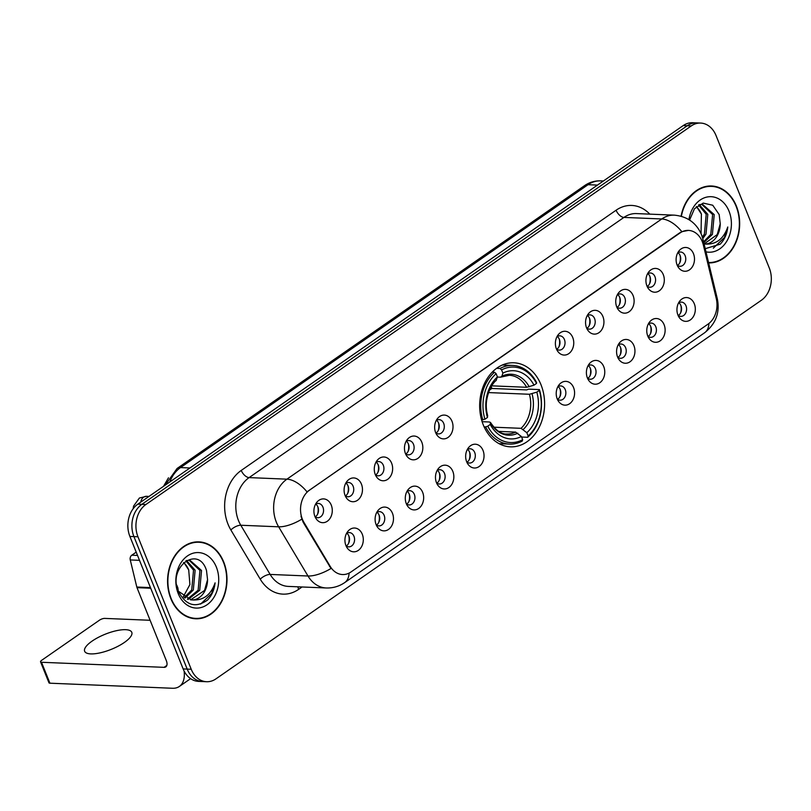 <?xml version="1.0" encoding="UTF-8"?>
<svg xmlns="http://www.w3.org/2000/svg" width="811" height="811" viewBox="0 0 811 811"><rect width="100%" height="100%" fill="white"/><g stroke="black" fill="none" stroke-linecap="round" stroke-linejoin="round"><path stroke-width="1.22" d="M483.255 424.852A42.06 32.46 92.4 0 0 510.393 446.841A42.06 32.46 92.4 0 0 539.386 426.89A42.06 32.46 92.4 0 0 541.008 384.769A42.06 32.46 92.4 0 0 513.87 362.791A42.06 32.46 92.4 0 0 484.866 382.731A42.06 32.46 92.4 0 0 483.255 424.852M392.463 513.302A11.901 9.185 -87.6 0 1 389.402 528.721A11.901 9.185 -87.6 0 1 377.277 526.846A11.901 9.185 -87.6 0 1 376.122 524.646A11.901 9.185 -87.6 0 1 377.956 510.535A11.901 9.185 -87.6 0 1 392.463 513.302M376.172 524.778A7.147 5.515 92.4 0 0 378.96 525.903A7.147 5.515 92.4 0 0 383.877 522.507A7.147 5.515 92.4 0 0 384.15 515.36A7.147 5.515 92.4 0 0 379.548 511.629A7.147 5.515 92.4 0 0 376.679 512.522M422.653 492.348A11.901 9.185 -87.6 0 1 419.581 507.767A11.901 9.185 -87.6 0 1 407.457 505.902A11.901 9.185 -87.6 0 1 406.301 503.692A11.901 9.185 -87.6 0 1 408.136 489.591A11.901 9.185 -87.6 0 1 422.653 492.348M406.362 503.824A7.147 5.515 92.4 0 0 409.139 504.949A7.147 5.515 92.4 0 0 414.066 501.563A7.147 5.515 92.4 0 0 414.34 494.406A7.147 5.515 92.4 0 0 409.727 490.675A7.147 5.515 92.4 0 0 406.869 491.567M452.832 471.394A11.901 9.185 -87.6 0 1 449.76 486.823A11.901 9.185 -87.6 0 1 437.646 484.948A11.901 9.185 -87.6 0 1 436.49 482.738A11.901 9.185 -87.6 0 1 438.315 468.636A11.901 9.185 -87.6 0 1 452.832 471.394M436.541 482.869A7.147 5.515 92.4 0 0 439.319 483.995A7.147 5.515 92.4 0 0 444.246 480.609A7.147 5.515 92.4 0 0 444.519 473.452A7.147 5.515 92.4 0 0 439.917 469.721A7.147 5.515 92.4 0 0 437.048 470.613M483.021 450.44A11.901 9.185 -87.6 0 1 479.95 465.869A11.901 9.185 -87.6 0 1 467.825 463.993A11.901 9.185 -87.6 0 1 466.67 461.794A11.901 9.185 -87.6 0 1 468.505 447.682A11.901 9.185 -87.6 0 1 483.021 450.44M466.73 461.915A7.147 5.515 92.4 0 0 469.508 463.04A7.147 5.515 92.4 0 0 474.435 459.655A7.147 5.515 92.4 0 0 474.709 452.508A7.147 5.515 92.4 0 0 470.096 448.767A7.147 5.515 92.4 0 0 467.237 449.659M573.57 387.587A11.901 9.185 -87.6 0 1 570.498 403.016A11.901 9.185 -87.6 0 1 558.384 401.141A11.901 9.185 -87.6 0 1 557.228 398.931A11.901 9.185 -87.6 0 1 559.053 384.83A11.901 9.185 -87.6 0 1 573.57 387.587M557.279 399.063A7.147 5.515 92.4 0 0 560.056 400.188A7.147 5.515 92.4 0 0 564.983 396.802A7.147 5.515 92.4 0 0 565.257 389.645A7.147 5.515 92.4 0 0 560.644 385.914A7.147 5.515 92.4 0 0 557.786 386.806M603.749 366.633A11.901 9.185 -87.6 0 1 600.687 382.062A11.901 9.185 -87.6 0 1 588.563 380.187A11.901 9.185 -87.6 0 1 587.407 377.987A11.901 9.185 -87.6 0 1 589.242 363.875A11.901 9.185 -87.6 0 1 603.749 366.633M587.458 378.108A7.147 5.515 92.4 0 0 590.246 379.234A7.147 5.515 92.4 0 0 595.162 375.848A7.147 5.515 92.4 0 0 595.436 368.701A7.147 5.515 92.4 0 0 590.834 364.96A7.147 5.515 92.4 0 0 587.965 365.852M633.938 345.689A11.901 9.185 -87.6 0 1 630.867 361.108A11.901 9.185 -87.6 0 1 618.742 359.232A11.901 9.185 -87.6 0 1 617.587 357.033A11.901 9.185 -87.6 0 1 619.422 342.921A11.901 9.185 -87.6 0 1 633.938 345.689M617.647 357.164A7.147 5.515 92.4 0 0 620.425 358.29A7.147 5.515 92.4 0 0 625.352 354.894A7.147 5.515 92.4 0 0 625.626 347.747A7.147 5.515 92.4 0 0 621.013 344.016A7.147 5.515 92.4 0 0 618.154 344.908M664.118 324.735A11.901 9.185 -87.6 0 1 661.046 340.154A11.901 9.185 -87.6 0 1 648.932 338.288A11.901 9.185 -87.6 0 1 647.776 336.078A11.901 9.185 -87.6 0 1 649.601 321.977A11.901 9.185 -87.6 0 1 664.118 324.735M647.827 336.21A7.147 5.515 92.4 0 0 650.604 337.335A7.147 5.515 92.4 0 0 655.531 333.95A7.147 5.515 92.4 0 0 655.805 326.792A7.147 5.515 92.4 0 0 651.203 323.062A7.147 5.515 92.4 0 0 648.334 323.954M694.307 303.78A11.901 9.185 -87.6 0 1 691.236 319.21A11.901 9.185 -87.6 0 1 679.111 317.334A11.901 9.185 -87.6 0 1 677.955 315.124A11.901 9.185 -87.6 0 1 679.79 301.023A11.901 9.185 -87.6 0 1 694.307 303.78M678.016 315.256A7.147 5.515 92.4 0 0 680.794 316.381A7.147 5.515 92.4 0 0 685.721 312.995A7.147 5.515 92.4 0 0 685.994 305.838A7.147 5.515 92.4 0 0 681.382 302.108A7.147 5.515 92.4 0 0 678.523 303M362.284 534.246A11.901 9.185 -87.6 0 1 359.212 549.676A11.901 9.185 -87.6 0 1 347.098 547.8A11.901 9.185 -87.6 0 1 345.942 545.59A11.901 9.185 -87.6 0 1 347.767 531.489A11.901 9.185 -87.6 0 1 362.284 534.246M345.993 545.722A7.147 5.515 92.4 0 0 348.771 546.847A7.147 5.515 92.4 0 0 353.697 543.461A7.147 5.515 92.4 0 0 353.971 536.314A7.147 5.515 92.4 0 0 349.359 532.574A7.147 5.515 92.4 0 0 346.5 533.466M361.453 484.157A11.901 9.185 -87.6 0 1 358.381 499.586A11.901 9.185 -87.6 0 1 346.256 497.711A11.901 9.185 -87.6 0 1 345.111 495.511A11.901 9.185 -87.6 0 1 346.936 481.399A11.901 9.185 -87.6 0 1 361.453 484.157M345.162 495.633A7.147 5.515 92.4 0 0 347.939 496.758A7.147 5.515 92.4 0 0 352.866 493.372A7.147 5.515 92.4 0 0 353.14 486.225A7.147 5.515 92.4 0 0 348.527 482.484A7.147 5.515 92.4 0 0 345.668 483.376M391.632 463.213A11.901 9.185 -87.6 0 1 388.56 478.632A11.901 9.185 -87.6 0 1 376.446 476.767A11.901 9.185 -87.6 0 1 375.29 474.557A11.901 9.185 -87.6 0 1 377.115 460.445A11.901 9.185 -87.6 0 1 391.632 463.213M375.341 474.688A7.147 5.515 92.4 0 0 378.119 475.814A7.147 5.515 92.4 0 0 383.045 472.428A7.147 5.515 92.4 0 0 383.319 465.271A7.147 5.515 92.4 0 0 378.717 461.54A7.147 5.515 92.4 0 0 375.848 462.432M421.821 442.259A11.901 9.185 -87.6 0 1 418.75 457.688A11.901 9.185 -87.6 0 1 406.625 455.812A11.901 9.185 -87.6 0 1 405.47 453.602A11.901 9.185 -87.6 0 1 407.304 439.501A11.901 9.185 -87.6 0 1 421.821 442.259M405.53 453.734A7.147 5.515 92.4 0 0 408.308 454.859A7.147 5.515 92.4 0 0 413.235 451.474A7.147 5.515 92.4 0 0 413.509 444.316A7.147 5.515 92.4 0 0 408.896 440.586A7.147 5.515 92.4 0 0 406.037 441.478M452.001 421.304A11.901 9.185 -87.6 0 1 448.929 436.734A11.901 9.185 -87.6 0 1 436.815 434.858A11.901 9.185 -87.6 0 1 435.659 432.648A11.901 9.185 -87.6 0 1 437.484 418.547A11.901 9.185 -87.6 0 1 452.001 421.304M435.71 432.78A7.147 5.515 92.4 0 0 438.487 433.905A7.147 5.515 92.4 0 0 443.414 430.519A7.147 5.515 92.4 0 0 443.688 423.362A7.147 5.515 92.4 0 0 439.086 419.632A7.147 5.515 92.4 0 0 436.217 420.524M572.738 337.498A11.901 9.185 -87.6 0 1 569.667 352.927A11.901 9.185 -87.6 0 1 557.542 351.051A11.901 9.185 -87.6 0 1 556.397 348.842A11.901 9.185 -87.6 0 1 558.221 334.74A11.901 9.185 -87.6 0 1 572.738 337.498M556.447 348.973A7.147 5.515 92.4 0 0 559.225 350.099A7.147 5.515 92.4 0 0 564.152 346.713A7.147 5.515 92.4 0 0 564.426 339.556A7.147 5.515 92.4 0 0 559.813 335.825A7.147 5.515 92.4 0 0 556.954 336.717M602.918 316.543A11.901 9.185 -87.6 0 1 599.846 331.973A11.901 9.185 -87.6 0 1 587.732 330.097A11.901 9.185 -87.6 0 1 586.576 327.897A11.901 9.185 -87.6 0 1 588.401 313.786A11.901 9.185 -87.6 0 1 602.918 316.543M586.627 328.019A7.147 5.515 92.4 0 0 589.404 329.144A7.147 5.515 92.4 0 0 594.331 325.758A7.147 5.515 92.4 0 0 594.605 318.611A7.147 5.515 92.4 0 0 590.002 314.871A7.147 5.515 92.4 0 0 587.134 315.763M633.107 295.599A11.901 9.185 -87.6 0 1 630.035 311.019A11.901 9.185 -87.6 0 1 617.911 309.153A11.901 9.185 -87.6 0 1 616.755 306.943A11.901 9.185 -87.6 0 1 618.59 292.832A11.901 9.185 -87.6 0 1 633.107 295.599M616.816 307.075A7.147 5.515 92.4 0 0 619.594 308.2A7.147 5.515 92.4 0 0 624.521 304.814A7.147 5.515 92.4 0 0 624.794 297.657A7.147 5.515 92.4 0 0 620.182 293.927A7.147 5.515 92.4 0 0 617.323 294.819M663.286 274.645A11.901 9.185 -87.6 0 1 660.215 290.074A11.901 9.185 -87.6 0 1 648.101 288.199A11.901 9.185 -87.6 0 1 646.945 285.989A11.901 9.185 -87.6 0 1 648.77 271.888A11.901 9.185 -87.6 0 1 663.286 274.645M646.996 286.121A7.147 5.515 92.4 0 0 649.773 287.246A7.147 5.515 92.4 0 0 654.7 283.86A7.147 5.515 92.4 0 0 654.974 276.703A7.147 5.515 92.4 0 0 650.371 272.972A7.147 5.515 92.4 0 0 647.502 273.865M693.476 253.691A11.901 9.185 -87.6 0 1 690.404 269.12A11.901 9.185 -87.6 0 1 678.28 267.245A11.901 9.185 -87.6 0 1 677.124 265.035A11.901 9.185 -87.6 0 1 678.959 250.934A11.901 9.185 -87.6 0 1 693.476 253.691M677.175 265.167A7.147 5.515 92.4 0 0 679.963 266.292A7.147 5.515 92.4 0 0 684.879 262.906A7.147 5.515 92.4 0 0 685.163 255.749A7.147 5.515 92.4 0 0 680.551 252.018A7.147 5.515 92.4 0 0 677.682 252.91M331.263 505.111A11.901 9.185 -87.6 0 1 328.202 520.54A11.901 9.185 -87.6 0 1 316.077 518.665A11.901 9.185 -87.6 0 1 314.921 516.455A11.901 9.185 -87.6 0 1 316.756 502.354A11.901 9.185 -87.6 0 1 331.263 505.111M314.972 516.587A7.147 5.515 92.4 0 0 317.76 517.712A7.147 5.515 92.4 0 0 322.677 514.326A7.147 5.515 92.4 0 0 322.95 507.169A7.147 5.515 92.4 0 0 318.348 503.438A7.147 5.515 92.4 0 0 315.479 504.33M376.993 512.309A7.147 5.515 -87.6 0 1 379.112 515.147A7.147 5.515 -87.6 0 1 376.466 525.001M407.173 491.365A7.147 5.515 -87.6 0 1 409.291 494.193A7.147 5.515 -87.6 0 1 406.646 504.047M437.362 470.41A7.147 5.515 -87.6 0 1 439.481 473.249A7.147 5.515 -87.6 0 1 436.835 483.103M467.541 449.456A7.147 5.515 -87.6 0 1 469.66 452.295A7.147 5.515 -87.6 0 1 467.014 462.148M558.09 386.604A7.147 5.515 -87.6 0 1 560.208 389.442A7.147 5.515 -87.6 0 1 557.573 399.296M588.279 365.649A7.147 5.515 -87.6 0 1 590.398 368.488A7.147 5.515 -87.6 0 1 587.752 378.342M618.458 344.695A7.147 5.515 -87.6 0 1 620.577 347.534A7.147 5.515 -87.6 0 1 617.931 357.387M648.648 323.751A7.147 5.515 -87.6 0 1 650.767 326.58A7.147 5.515 -87.6 0 1 648.121 336.433M678.827 302.797A7.147 5.515 -87.6 0 1 680.946 305.635A7.147 5.515 -87.6 0 1 678.3 315.489M346.804 533.263A7.147 5.515 -87.6 0 1 348.923 536.101A7.147 5.515 -87.6 0 1 346.287 545.955M345.973 483.174A7.147 5.515 -87.6 0 1 348.091 486.012A7.147 5.515 -87.6 0 1 345.456 495.866M376.162 462.229A7.147 5.515 -87.6 0 1 378.281 465.058A7.147 5.515 -87.6 0 1 375.635 474.911M406.341 441.275A7.147 5.515 -87.6 0 1 408.46 444.114A7.147 5.515 -87.6 0 1 405.814 453.957M436.531 420.321A7.147 5.515 -87.6 0 1 438.65 423.16A7.147 5.515 -87.6 0 1 436.004 433.013M557.258 336.514A7.147 5.515 -87.6 0 1 559.377 339.353A7.147 5.515 -87.6 0 1 556.731 349.206M587.448 315.56A7.147 5.515 -87.6 0 1 589.567 318.399A7.147 5.515 -87.6 0 1 586.921 328.252M617.627 294.616A7.147 5.515 -87.6 0 1 619.746 297.444A7.147 5.515 -87.6 0 1 617.1 307.298M647.817 273.662A7.147 5.515 -87.6 0 1 649.935 276.5A7.147 5.515 -87.6 0 1 647.29 286.344M677.996 252.708A7.147 5.515 -87.6 0 1 680.115 255.546A7.147 5.515 -87.6 0 1 677.469 265.4M315.793 504.128A7.147 5.515 -87.6 0 1 317.912 506.966A7.147 5.515 -87.6 0 1 315.266 516.82M303.902 522.314A21.431 16.534 -87.6 0 1 302.361 519.202A21.431 16.534 -87.6 0 1 309.508 490.158L679.993 232.99A21.431 16.534 -87.6 0 1 688.448 230.405A21.431 16.534 -87.6 0 1 703.36 245.034L716.265 298.519A21.431 16.534 -87.6 0 1 708.033 324.136L350.991 571.968A21.431 16.534 -87.6 0 1 342.536 574.543A21.431 16.534 -87.6 0 1 330.249 566.463L303.902 522.314L303.172 522.284L301.003 516.283M170.857 598.67A38.492 29.703 92.4 0 0 195.684 618.783A38.492 29.703 92.4 0 0 222.224 600.535A38.492 29.703 92.4 0 0 223.704 561.982A38.492 29.703 92.4 0 0 198.877 541.87A38.492 29.703 92.4 0 0 172.337 560.117A38.492 29.703 92.4 0 0 170.857 598.67M193.677 618.611A38.492 29.703 92.4 0 0 195.927 618.398M708.652 262.916A38.492 29.703 92.4 0 0 736.388 206.106A38.492 29.703 92.4 0 0 711.561 185.993A38.492 29.703 92.4 0 0 681.078 216.213M707.283 186.216A38.097 29.399 92.4 0 1 707.506 186.226L711.541 186.388A38.097 29.399 92.4 0 1 736.114 206.298A38.097 29.399 92.4 0 1 708.561 262.521A38.492 29.703 92.4 0 0 708.611 262.521M349.085 573.103A27.777 15.257 -124.8 0 1 344.746 582.562C339.17 586.383 332.986 588.188 326.184 587.975A31.741 24.492 -87.6 0 1 307.987 576.003L278.629 526.805A31.741 24.492 -87.6 0 1 276.348 522.193A31.741 24.492 -87.6 0 1 286.922 479.169A27.777 15.257 55.2 0 1 307.004 491.861L679.496 232.97L681.848 231.672L688.357 230.405M206.582 681.716L198.513 681.382A23.813 18.369 92.4 0 1 183.154 668.933L129.892 536.436A23.813 18.369 92.4 0 1 137.819 504.168L683.197 125.593A23.813 18.369 92.4 0 1 692.594 122.735L696.629 122.897A23.813 18.369 92.4 0 0 687.231 125.766L141.854 504.33A23.813 18.369 92.4 0 0 133.927 536.598L187.189 669.105A23.813 18.369 92.4 0 0 202.547 681.544A23.813 18.369 92.4 0 1 187.189 669.105L133.927 536.598A23.813 18.369 92.4 0 1 141.854 504.33L687.231 125.766A23.813 18.369 92.4 0 1 696.629 122.897L700.663 123.069A23.813 18.369 92.4 0 0 691.266 125.928L145.889 504.503A23.813 18.369 92.4 0 0 137.961 536.77L191.224 669.268A23.813 18.369 92.4 0 0 206.582 681.716A23.813 18.369 92.4 0 0 215.979 678.848L761.357 300.283A23.813 18.369 92.4 0 0 769.294 268.015L716.022 135.508A23.813 18.369 92.4 0 0 700.663 123.069M681.848 231.672A27.777 15.257 -124.8 0 0 661.766 218.97L286.922 479.169L249.099 477.598A31.741 24.492 92.4 0 0 238.515 520.621A31.741 24.492 92.4 0 0 240.796 525.244L270.154 574.431L307.987 576.003A27.777 11.425 -30.8 0 0 331 568.491L303.172 522.284M711.764 186.398A38.492 29.703 92.4 0 0 709.534 186.003M199.08 542.275A38.492 29.703 92.4 0 0 196.85 541.88M198.857 542.265A38.097 29.399 92.4 0 0 172.591 560.33A38.097 29.399 92.4 0 0 171.131 598.477A38.097 29.399 92.4 0 0 195.704 618.387A38.097 29.399 92.4 0 0 221.971 600.322A38.097 29.399 92.4 0 0 223.43 562.175A38.097 29.399 92.4 0 0 198.857 542.265L194.822 542.103A38.097 29.399 92.4 0 0 194.599 542.093M188.801 570.194A19.839 15.308 92.4 0 0 188.71 569.951L189.906 584.569L183.215 596.896M186.571 560.533L195.127 570.224L193.322 590.002L185.02 598.082M185.901 560.857L193.525 570.153L191.72 589.932L184.239 597.616M186.317 560.604L189.794 560.158L201.534 570.488L199.729 590.266L188.172 599.42M188.993 560.158L199.932 570.417L198.127 590.205L187.382 599.167M207.555 579.632L206.491 570.447C198.452 544.363 167.33 567.254 178.43 591.422C185.861 605.513 195.563 608.392 207.525 600.059C211.813 595.578 214.327 589.85 215.087 582.866C210.901 594.909 203.338 600.606 192.389 599.947A19.839 15.308 92.4 0 0 207.555 579.632L204.524 590.469L190.555 599.887M192.389 599.947L191.355 599.937L178.349 591.209M183.823 562.439L188.72 569.951A19.839 15.308 92.4 0 0 183.58 562.662M178.207 593.561A27.777 21.431 92.4 0 0 207.089 604.732A27.777 21.431 92.4 0 0 216.355 567.092A27.777 21.431 92.4 0 0 187.473 555.92A27.777 21.431 92.4 0 0 178.207 593.561M191.447 618.215A38.097 29.399 92.4 0 0 191.67 618.225L195.704 618.387M215.087 582.866L211.671 593.47L200.631 604.073M92.069 641.126A25.394 8.151 -21.9 0 0 84.648 651.263A25.394 8.151 -21.9 0 0 100.118 652.855A25.394 8.151 -21.9 0 0 124.357 642.464A25.394 8.151 -21.9 0 0 131.777 632.316A25.394 8.151 -21.9 0 0 116.308 630.725A25.394 8.151 -21.9 0 0 92.069 641.126M136.197 552.139L131.787 555.2L137.525 555.444M184.107 671.021A31.741 17.436 55.2 0 1 179.363 686.451A31.741 17.436 55.2 0 1 172.479 688.265L49.917 683.197A3.964 1.277 158.1 0 1 48.964 682.781L40.55 661.857A3.964 1.277 -21.9 0 0 41.503 662.273L164.065 667.341A7.938 4.359 -124.8 0 0 165.789 666.895A7.938 4.359 -124.8 0 0 166.306 660.58L136.998 587.661A3.964 3.062 -87.6 0 1 136.795 587.022L130.267 559.945A3.964 3.062 -87.6 0 1 131.787 555.2M150.106 620.283L104.71 618.398A3.964 1.277 -21.9 0 0 99.459 620.192L41.706 660.276A3.964 1.277 -21.9 0 0 40.55 661.857M711.541 186.388A38.097 29.399 92.4 0 0 681.382 216.304M701.485 214.317A19.839 15.308 92.4 0 0 701.393 214.084L701.049 233.588M699.254 204.656L707.81 214.347L706.006 234.126L702.772 238.556M698.595 204.98L706.209 214.276L704.404 234.065L702.367 237.126M699.001 204.727L702.478 204.281L714.217 214.611L712.413 234.389L703.766 242.631M701.677 204.281L712.616 214.54L710.811 234.328L703.583 241.86M705.225 248.673L720.209 244.182C724.497 239.711 727.021 233.974 727.771 226.989C723.584 239.032 716.022 244.729 705.073 244.07A19.839 15.308 92.4 0 0 720.239 223.755L717.218 234.592L704.09 243.969M705.073 244.07L704.11 244.07M696.517 206.562L701.403 214.084A19.839 15.308 92.4 0 0 696.264 206.795M720.239 223.755L719.175 214.57L712.737 205.234L703.238 203.095L694.459 208.741L689.583 220.055M705.986 251.846A27.777 21.431 92.4 0 0 727.153 240.573A27.777 21.431 92.4 0 0 729.038 211.215A27.777 21.431 92.4 0 0 706.979 197.043A27.777 21.431 92.4 0 0 688.934 219.639M727.771 226.989L724.355 237.593L713.315 248.196M491.253 386.624A37.701 29.084 -87.6 0 1 491.861 388.469L526.663 389.909L528.62 389.148L539.406 389.594L539.325 390.395A37.772 29.145 92.4 0 1 528.123 435.933L526.826 432.709A34.123 26.327 92.4 0 0 536.801 392.149L529.431 394.268L488.465 392.575M493.757 427.194L521.057 428.32L526.826 432.709M487.746 426.201L485.637 426.921A39.364 30.372 92.4 0 0 509.49 444.104A39.364 30.372 92.4 0 0 522.233 441.072L522.679 439.714A37.772 29.145 92.4 0 1 487.746 426.201L490.26 424.447A34.123 26.327 92.4 0 0 521.382 436.49L515.614 432.101L498.653 431.401M482.109 421.69L489.489 421.994L490.462 422.632L490.26 424.447M536.608 382.62A39.364 30.372 92.4 0 0 512.755 365.437A39.364 30.372 92.4 0 0 500.012 368.468L501.583 369.907A37.772 29.145 92.4 0 1 536.517 383.421L536.608 382.62M496.606 368.326L500.012 368.468M528.123 435.933L527.677 437.291A39.364 30.372 92.4 0 0 539.406 389.594M527.677 437.291L521.605 437.038M485.637 426.921L484.116 426.86M536.517 383.421L534.003 385.174A34.123 26.327 92.4 0 0 502.881 373.141L501.583 369.907M536.801 392.149L539.325 390.395M521.382 436.49L522.679 439.714M502.881 373.141L501.877 376.233L500.509 377.186L497.386 377.054M491.74 385.843L526.633 387.293L534.003 385.174M526.633 387.293A29.368 22.657 92.4 0 0 509.278 375.3L500.509 377.186M489.489 421.994L490.462 422.632A30.524 23.56 92.4 0 0 517.813 433.206M481.572 419.895L484.937 419.226A37.772 29.145 92.4 0 1 496.139 373.689L494.568 372.249A39.364 30.372 92.4 0 0 482.839 419.946M494.568 372.249L492.226 372.148M496.139 373.689L497.437 376.922A34.123 26.327 92.4 0 0 487.462 417.472L484.937 419.226M487.462 417.472L487.654 415.475C482.9 402.134 490.797 383.715 496.048 380.633L497.437 376.922M496.423 380.014A30.524 23.56 92.4 0 0 487.664 415.658L486.681 415.019M489.428 390.162L491.861 388.469M176.798 585.187L177.862 587.833A7.147 2.291 158.1 0 1 177.903 588.026A7.147 2.291 158.1 0 1 177.599 588.968M317.517 514.356A11.901 9.185 92.4 0 0 317.831 506.763M347.696 493.412A11.901 9.185 92.4 0 0 348.01 485.809M377.875 472.458A11.901 9.185 92.4 0 0 378.19 464.855M408.065 451.504A11.901 9.185 92.4 0 0 408.379 443.911M438.244 430.55A11.901 9.185 92.4 0 0 438.558 422.957M558.982 346.743A11.901 9.185 92.4 0 0 559.296 339.15M589.161 325.799A11.901 9.185 92.4 0 0 589.475 318.196M619.351 304.845A11.901 9.185 92.4 0 0 619.665 297.242M649.53 283.891A11.901 9.185 92.4 0 0 649.844 276.298M679.719 262.936A11.901 9.185 92.4 0 0 680.034 255.343M348.527 543.492A11.901 9.185 92.4 0 0 348.842 535.899M378.717 522.548A11.901 9.185 92.4 0 0 379.031 514.944M408.896 501.593A11.901 9.185 92.4 0 0 409.21 494M439.075 480.639A11.901 9.185 92.4 0 0 439.39 473.046M469.265 459.685A11.901 9.185 92.4 0 0 469.579 452.092M559.813 396.832A11.901 9.185 92.4 0 0 560.127 389.239M590.002 375.878A11.901 9.185 92.4 0 0 590.317 368.285M620.182 354.934A11.901 9.185 92.4 0 0 620.496 347.331M650.361 333.98A11.901 9.185 92.4 0 0 650.675 326.387M680.551 313.026A11.901 9.185 92.4 0 0 680.865 305.433M330.249 566.463L329.519 566.433M616.096 210.221A7.938 4.359 -124.8 0 0 623.943 217.409L249.099 477.598A7.938 4.359 -124.8 0 1 241.252 470.421L616.096 210.221A39.678 30.615 -87.6 0 1 649.783 214.134M636.473 213.587A31.741 24.492 92.4 0 0 623.943 217.409L661.766 218.97A31.741 24.492 -87.6 0 1 674.296 215.148L636.473 213.587M301.773 519.212A27.777 11.425 -30.8 0 1 278.629 526.805L240.796 525.244A7.938 3.264 149.2 0 0 230.871 529.968A39.678 30.615 -87.6 0 1 241.252 470.421M708.936 323.457A27.777 15.257 55.2 0 1 704.597 332.774L344.746 582.562M716.671 300.557A27.777 6.133 -13.6 0 0 717.289 298.701C720.107 312.468 715.88 323.822 704.597 332.774M702.103 241.191A27.777 6.133 -13.6 0 0 702.914 239.103L717.289 298.701M302.067 586.982L298.651 589.354A39.678 30.615 -87.6 0 1 260.24 579.166L230.871 529.968M691.266 125.928L683.197 125.593M145.889 504.503L137.819 504.168M137.961 536.77L129.892 536.436M191.224 669.268L183.154 668.933M260.24 579.166A7.938 3.264 149.2 0 1 270.154 574.431A31.741 24.492 92.4 0 0 288.361 586.414L326.184 587.975M297.972 586.809A7.938 4.359 -124.8 0 0 298.651 589.354M597.494 185.09L588.056 184.695A15.875 8.718 -124.8 0 0 584.609 185.607C589.455 182.272 594.787 180.691 600.576 180.873A31.741 24.492 92.4 0 0 588.056 184.695L180.518 467.582A31.741 24.492 92.4 0 0 169.783 481.977M189.956 467.977L180.518 467.582A15.875 8.718 -124.8 0 0 177.072 468.494L584.609 185.607M166.823 665.436L164.065 667.341M150.714 588.228L136.998 587.661M41.503 662.273L49.917 683.197M136.795 587.022L150.451 587.59M139.492 560.33L130.267 559.945M521.057 428.32A29.368 22.657 92.4 0 0 529.431 394.268M490.422 422.359C495.886 430.509 501.36 434.382 506.845 433.986A29.368 22.657 92.4 0 0 515.614 432.101M529.218 386.806A30.524 23.56 92.4 0 0 501.877 376.233M523.257 429.424A30.524 23.56 92.4 0 0 532.026 393.781M140.769 502.121A7.147 5.515 -87.6 0 1 143.952 496.981A7.147 5.515 -87.6 0 1 146.456 496.322L148.971 496.433M702.914 239.103L701.485 234.622C696.355 222.883 687.302 216.395 674.296 215.148M165.211 485.15L177.072 468.494M600.576 180.873L603.394 180.995M190.595 678.655L179.363 686.451M502.333 365.011L512.755 365.437M499.079 443.668L509.49 444.104M133.146 508.74L133.572 506.105L139.401 498.015L146.456 496.322M178.278 591.026L177.903 588.026M163.508 486.336L168.465 477.811"/></g></svg>

